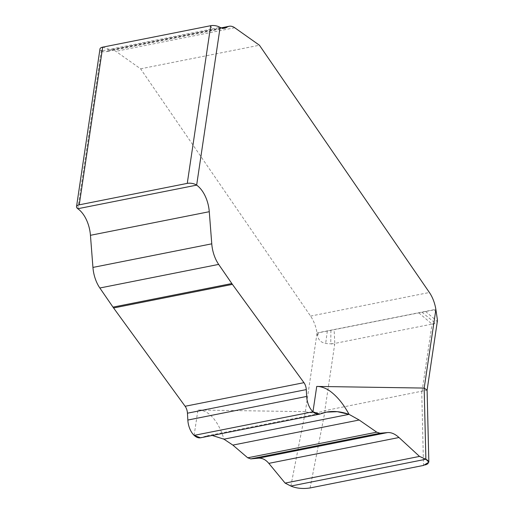 <?xml version="1.0" encoding="UTF-8"?>
<svg xmlns="http://www.w3.org/2000/svg" width="514" height="514" viewBox="0 0 514 514"><rect width="100%" height="100%" fill="white"/><g stroke="black" fill="none" stroke-linecap="round" stroke-linejoin="round"><path stroke-width="0.39" stroke-dasharray="2.57 1.93" d="M290.853 486.058L305.361 411.675C311.221 413.487 317.703 413.147 324.816 410.654L427.102 390.132M305.329 411.669L197.909 410.018C201.893 410.018 205.716 411.412 209.371 414.207C215.777 419.739 220.641 428.066 223.963 439.181M320.685 413.828L212.243 435.467L206.628 435.911L200.524 437.793M210.714 25.7L212.044 28.977L101.284 50.97A16.936 9.869 78.8 0 0 105.833 51.792A16.936 9.869 78.8 0 0 108.075 50.828A16.936 9.869 -101.2 0 1 110.324 49.871A16.936 9.869 -101.2 0 1 115.875 51.323L140.592 68.812L310.565 316.084A27.101 15.786 -101.2 0 1 317.029 332.931L317.491 335.571C318.346 339.96 321.07 342.575 325.677 343.416A13.55 5.763 8.5 0 0 330.753 343.802L334.678 344.316L324.816 410.654M212.044 28.977L220.114 27.377M218.816 27.634L218.932 26.779M109.353 49.37L102.684 47.147M77.826 208.729L101.284 50.97L100.448 50.308A6.772 2.885 8.5 0 1 99.973 48.978M102.588 50.713L100.448 50.308M140.592 68.812L259.422 45.219M317.491 335.571L318.808 332.731L435.878 309.486M330.92 330.329L330.746 343.802L334.813 343.41L334.106 329.692M418.82 312.872L432.036 324.109L334.813 343.41L334.678 344.316M422.007 312.242L435.191 323.068L432.036 324.109L431.901 325.015L435.191 323.068A13.55 5.763 8.5 0 0 437.189 321.276L437.478 320.363M436.238 311.992L434.118 309.833M427.764 460.383L428.483 461.135M428.843 462.131L428.014 463.66M425.65 464.874L423.549 465.421M421.718 391.353L423.51 465.433M310.083 487.953L325.15 410.525M194.138 435.371L197.909 410.018M305.361 411.675L317.048 333.078M234.705 27.73L115.875 51.323M108.075 50.828L222.215 28.167M310.565 316.084L429.396 292.492M317.029 332.931L435.853 309.338M327.322 331.042L325.677 343.416M425.605 311.523L437.189 321.276M422.039 391.353L431.901 325.015M206.628 435.911L326.403 412.132M221.174 27.859L110.324 49.871M224.657 28.199L105.833 51.792"/><path stroke-width="0.77" d="M423.549 465.421L428.843 462.144L425.881 459.246L424.159 388.07L316.733 386.425L312.962 411.778L319.612 414.149L326.403 412.132L337.287 411.675L349.038 414.342L359.183 420.015L376.743 432.178L380.032 433.231L387.556 432.563C391.25 432.3 395.06 433.951 398.992 437.517L419.514 456.413L398.992 437.517L268.822 463.365C265.687 459.638 262.236 457.916 258.471 458.192L250.774 458.893L247.709 457.794L250.774 458.893L258.471 458.192C262.236 457.916 265.687 459.638 268.822 463.365L285.109 483.096L290.853 486.058C296.565 488.403 302.977 489.032 310.083 487.953L423.51 465.433L310.083 487.953C302.977 489.032 296.565 488.403 290.853 486.058L285.109 483.096L268.822 463.365M427.089 390.19L424.159 388.07M232.855 445.098L223.963 439.181L212.243 435.467L223.963 439.181L232.855 445.098L247.709 457.794L232.855 445.098L359.183 420.015L376.743 432.178L380.032 433.231L250.774 458.893M419.514 456.413L425.881 459.246L419.514 456.413L285.109 483.096M398.992 437.517C395.06 433.951 391.25 432.3 387.556 432.563L380.032 433.231M319.612 414.149L200.524 437.793L194.138 435.371A16.107 9.38 -101.2 0 1 187.835 420.047L187.449 413.198A8.468 4.934 78.8 0 0 185.124 406.272L113.588 307.976A33.879 19.738 -101.2 0 1 112.996 307.134L99.844 288.001A27.101 15.786 -101.2 0 1 92.938 267.421L90.445 235.303A27.101 15.786 78.8 0 0 77.826 208.729A6.772 2.885 -171.5 0 1 76.522 206.66A6.772 2.885 -171.5 0 1 79.24 204.829L187.263 183.382A6.772 2.885 -171.5 0 1 196.65 185.13A27.101 15.786 -101.2 0 1 209.275 211.704L211.762 243.829A27.101 15.786 78.8 0 0 218.668 264.408L231.827 283.542A33.879 19.738 78.8 0 0 232.418 284.383L303.954 382.673A8.468 4.934 -101.2 0 1 306.28 389.606L306.665 396.448A16.107 9.38 78.8 0 0 312.962 411.778C315.538 414.111 318.108 414.798 320.685 413.828C329.076 410.525 338.52 410.699 349.038 414.342C343.313 403.708 336.657 395.741 329.069 390.441C324.816 387.762 320.704 386.425 316.733 386.425M427.102 390.132L437.478 320.363L435.853 309.338A27.101 15.786 78.8 0 0 429.396 292.492L259.422 45.219L234.705 27.73A16.936 9.869 78.8 0 0 229.148 26.278A16.936 9.869 78.8 0 0 226.905 27.236A16.936 9.869 -101.2 0 1 224.657 28.199A16.936 9.869 -101.2 0 1 220.114 27.377L218.932 26.779A6.772 2.885 8.5 0 0 210.714 25.7L187.263 183.382L79.24 204.829A6.772 2.885 -171.5 0 0 77.826 208.729A27.101 15.786 78.8 0 1 90.445 235.303L209.275 211.704L211.762 243.829A27.101 15.786 78.8 0 0 218.668 264.408L231.827 283.542A33.879 19.738 78.8 0 0 232.418 284.383L303.954 382.673A8.468 4.934 -101.2 0 1 306.28 389.606L306.665 396.448A16.107 9.38 78.8 0 0 312.962 411.778L194.138 435.371A16.107 9.38 -101.2 0 1 187.835 420.047L187.449 413.198A8.468 4.934 78.8 0 0 185.124 406.272L113.588 307.976A33.879 19.738 -101.2 0 1 112.996 307.134L99.844 288.001A27.101 15.786 -101.2 0 1 92.938 267.421L90.445 235.303M76.522 206.66L99.973 48.978A6.772 2.885 8.5 0 1 102.684 47.147L210.714 25.7M194.138 435.371C196.695 437.71 199.149 438.416 201.514 437.491L201.347 437.562M209.275 211.704A27.101 15.786 -101.2 0 0 196.65 185.13A6.772 2.885 -171.5 0 0 187.263 183.382M223.963 439.181L349.038 414.342L359.183 420.015M290.853 486.058L425.881 459.246L427.764 460.383M428.483 461.135L428.843 462.131M428.014 463.66L425.65 464.874M387.556 432.563L258.471 458.192M376.743 432.178L247.709 457.794M306.665 396.448L187.835 420.047M222.215 28.167L226.905 27.236M77.826 208.729L196.65 185.13L220.114 27.377M435.878 309.486L424.191 388.083M79.24 204.829L102.684 47.147M211.762 243.829L92.938 267.421M218.668 264.408L99.844 288.001M231.827 283.542L112.996 307.134M232.418 284.383L113.588 307.976M303.954 382.673L185.124 406.272M306.28 389.606L187.449 413.198M427.095 390.075L428.843 462.144M229.148 26.278L221.174 27.859"/></g></svg>
